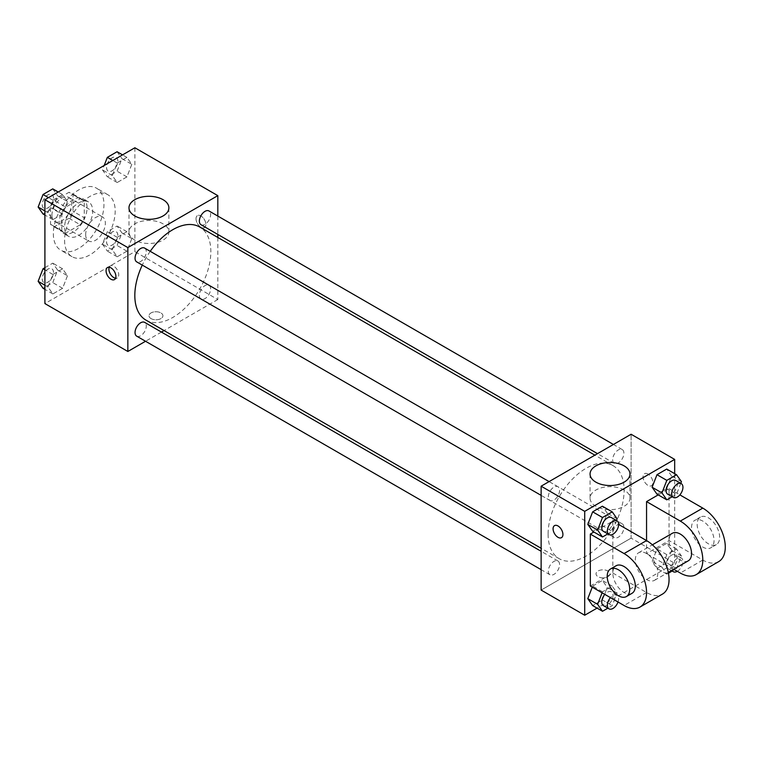 <?xml version="1.0" encoding="UTF-8"?>
<svg xmlns="http://www.w3.org/2000/svg" width="763" height="763" viewBox="0 0 763 763"><rect width="100%" height="100%" fill="white"/><g stroke="black" fill="none" stroke-linecap="round" stroke-linejoin="round"><path stroke-width="0.57" stroke-dasharray="3.81 2.86" d="M85.675 234.603A13.915 8.031 120 0 0 88.556 240.974A13.915 8.031 120 0 0 102.471 232.934A13.915 8.031 120 0 0 102.471 216.873A13.915 8.031 120 0 0 91.751 220.593A13.915 8.031 120 0 0 85.675 234.603M51.941 215.128A13.915 8.031 120 0 0 54.822 221.499A13.915 8.031 120 0 0 68.737 213.459A13.915 8.031 120 0 0 68.737 197.388A13.915 8.031 120 0 0 58.017 201.117A13.915 8.031 120 0 0 51.941 215.128M54.564 200.621L68.994 192.295A18.894 10.911 120 0 1 71.226 193.077A18.894 10.911 120 0 1 73.019 194.622L73.019 211.275A18.894 10.911 120 0 1 68.994 218.266L54.564 226.592A18.894 10.911 120 0 1 52.332 225.81A18.894 10.911 120 0 1 50.53 224.265L50.53 207.603A18.894 10.911 120 0 1 54.564 200.621L65.809 207.116L80.239 198.79L68.994 192.295M68.994 218.266L80.239 224.761L65.809 233.087L54.564 226.592M50.53 224.265L61.774 230.76L61.774 214.098L50.53 207.603M61.774 230.76A18.894 10.911 120 0 0 63.577 232.295A18.894 10.911 120 0 0 65.809 233.087M80.239 224.761A18.894 10.911 120 0 0 84.273 217.77L73.019 211.275M80.239 198.79A18.894 10.911 120 0 1 82.471 199.572A18.894 10.911 120 0 1 84.273 201.117L84.273 217.77M65.809 207.116A18.894 10.911 120 0 0 61.774 214.098M73.019 232.171A19.876 11.474 -60 0 1 63.081 233.154A19.876 11.474 -60 0 1 63.081 210.197A19.876 11.474 -60 0 1 82.967 198.723A19.876 11.474 -60 0 1 86.009 214.651A19.876 11.474 -60 0 1 73.019 232.171M78.646 235.414A19.876 11.474 120 0 0 91.636 217.894A19.876 11.474 120 0 0 88.584 201.966A19.876 11.474 120 0 0 73.267 207.288A19.876 11.474 120 0 0 64.588 227.298A19.876 11.474 120 0 0 68.708 236.396A19.876 11.474 120 0 0 78.646 235.414M84.273 201.117L73.019 194.622M53.343 233.793A35.785 20.658 120 0 0 60.754 250.169A35.785 20.658 120 0 0 96.539 229.51A35.785 20.658 120 0 0 96.539 188.194A35.785 20.658 120 0 0 68.966 197.779A35.785 20.658 120 0 0 53.343 233.793M64.588 240.288A35.785 20.658 120 0 0 71.999 256.664A35.785 20.658 120 0 0 107.783 236.005A35.785 20.658 120 0 0 107.783 194.689A35.785 20.658 120 0 0 80.21 204.274A35.785 20.658 120 0 0 64.588 240.288M131.799 238.619L126.925 251.17L117.187 256.797L112.314 249.863L117.187 237.312L126.925 231.694L131.799 238.619L126.925 251.17L117.187 256.797L112.314 249.863L117.187 237.312L126.925 231.694L131.799 238.619L121.956 232.944L117.082 245.495L107.345 251.113L102.48 244.189L107.345 231.637L117.082 226.01L121.956 232.944M131.799 164.341L126.925 176.892L117.187 182.519L112.314 175.585L117.187 163.034L126.925 157.416L131.799 164.341L126.925 176.892L117.187 182.519L112.314 175.585L117.187 163.034L126.925 157.416L131.799 164.341L121.956 158.666L117.082 171.217L107.345 176.835L102.48 169.911L104.197 165.476M134.879 147.764L134.879 251.647L44.912 303.588M67.468 275.758L62.595 288.309L52.857 293.936L47.993 287.002L52.857 274.451L62.595 268.834L67.468 275.758L62.595 288.309L52.857 293.936L47.993 287.002L52.857 274.451L62.595 268.834L67.468 275.758L57.626 270.083L52.761 282.625L43.024 288.252M67.468 201.48L62.595 214.031L52.857 219.658L47.993 212.724L52.857 200.173L62.595 194.555L67.468 201.48L62.595 214.031L52.857 219.658L47.993 212.724L52.857 200.173L62.595 194.555L67.468 201.48L57.626 195.805L52.761 208.356L43.024 213.974M217.817 237.455L217.817 299.535L134.879 251.647M217.817 299.535L164.055 330.57M161.441 332.077L145.533 341.261M151.045 318.6A6.962 4.015 0 0 0 158.628 319.478A6.962 4.015 0 0 0 162.92 315.758A6.962 4.015 0 0 0 155.957 311.743A6.962 4.015 0 0 0 149.004 315.758A6.962 4.015 0 0 0 151.045 318.6A6.962 4.015 0 0 0 158.628 319.468A6.962 4.015 0 0 0 162.92 315.758A6.962 4.015 0 0 0 155.957 311.743A6.962 4.015 0 0 0 149.004 315.758A6.962 4.015 0 0 0 151.045 318.6M145.952 320.117A53.753 31.035 120 0 0 199.706 289.072A53.753 31.035 120 0 0 199.706 227.002M150.225 251.323A53.753 31.035 120 0 0 142.271 265.095M217.817 216.072L217.817 234.432M201.022 224.742A7.954 4.588 120 0 0 208.967 220.145A7.954 4.588 120 0 0 208.967 210.96M199.372 295.376A7.954 4.588 120 0 0 201.022 299.01A7.954 4.588 120 0 0 208.967 294.423A7.954 4.588 120 0 0 208.967 285.238A7.954 4.588 120 0 0 202.844 287.374A7.954 4.588 120 0 0 199.372 295.376M136.691 336.149A7.954 4.588 120 0 0 144.646 331.562A7.954 4.588 120 0 0 144.646 322.377M144.646 248.099A7.954 4.588 -60 0 1 146.286 251.742A7.954 4.588 -60 0 1 142.815 259.744A7.954 4.588 -60 0 1 136.691 261.871M196.024 218.771A6.962 4.015 -120 0 0 199.067 225.781A6.962 4.015 -120 0 0 204.427 227.641A6.962 4.015 -120 0 0 204.427 219.61A6.962 4.015 -120 0 0 197.464 215.595A6.962 4.015 -120 0 0 196.024 218.771A6.962 4.015 -120 0 0 199.057 225.781A6.962 4.015 -120 0 0 204.417 227.641A6.962 4.015 -120 0 0 204.417 219.61A6.962 4.015 -120 0 0 197.464 215.595A6.962 4.015 -120 0 0 196.024 218.781M109.214 267.241A6.962 4.015 60 0 1 110.33 265.896A6.962 4.015 60 0 1 115.699 267.756A6.962 4.015 60 0 1 118.732 274.766A6.962 4.015 60 0 1 117.292 277.951A6.962 4.015 60 0 1 115.575 278.247M134.832 240.116A19.943 11.512 180 0 1 128.985 231.971A19.943 11.512 180 0 1 148.938 220.459A19.943 11.512 180 0 1 168.881 231.971A19.943 11.512 180 0 1 156.568 242.615A19.943 11.512 180 0 1 134.832 240.116M548.101 534.11A53.753 31.035 120 0 0 559.241 558.716A53.753 31.035 120 0 0 612.994 527.681A53.753 31.035 120 0 0 612.994 465.611A53.753 31.035 120 0 0 571.573 480.013A53.753 31.035 120 0 0 548.101 534.11M559.575 490.351A7.954 4.588 -60 0 1 556.103 498.353A7.954 4.588 -60 0 1 549.98 500.48A7.954 4.588 -60 0 1 549.98 491.305A7.954 4.588 -60 0 1 557.925 486.708A7.954 4.588 -60 0 1 559.575 490.351M612.651 533.986A7.954 4.588 120 0 0 614.301 537.619A7.954 4.588 120 0 0 622.255 533.032A7.954 4.588 120 0 0 622.255 523.847A7.954 4.588 120 0 0 616.122 525.984A7.954 4.588 120 0 0 612.651 533.986M548.33 571.125A7.954 4.588 120 0 0 549.98 574.758A7.954 4.588 120 0 0 557.925 570.171A7.954 4.588 120 0 0 557.925 560.986A7.954 4.588 120 0 0 551.802 563.123A7.954 4.588 120 0 0 548.33 571.125M612.651 459.707A7.954 4.588 120 0 0 614.301 463.341A7.954 4.588 120 0 0 622.255 458.754A7.954 4.588 120 0 0 622.255 449.569A7.954 4.588 120 0 0 616.122 451.706A7.954 4.588 120 0 0 612.651 459.707M631.096 538.134L541.129 590.076L631.096 538.134L631.096 434.252L631.096 538.134L674.673 563.294L597.048 608.121M52.761 188.871L57.626 195.805M42.27 204.675A7.954 4.588 120 0 0 43.911 208.309A7.954 4.588 120 0 0 51.865 203.721A7.954 4.588 120 0 0 51.865 194.536A7.954 4.588 120 0 0 45.742 196.663A7.954 4.588 120 0 0 42.27 204.675M62.595 214.031L52.761 208.356M52.857 219.658L44.912 215.061M47.993 212.724L44.912 210.95M52.857 200.173L48.47 197.646M62.595 194.555L58.217 192.018M42.223 204.646A7.954 4.588 120 0 0 43.873 208.28A7.954 4.588 120 0 0 51.817 203.692A7.954 4.588 120 0 0 51.817 194.508A7.954 4.588 120 0 0 45.694 196.644A7.954 4.588 120 0 0 42.223 204.646M117.082 151.732L121.956 158.666M106.591 167.536A7.954 4.588 120 0 0 108.241 171.17A7.954 4.588 120 0 0 116.195 166.582A7.954 4.588 120 0 0 116.195 157.397A7.954 4.588 120 0 0 110.063 159.534A7.954 4.588 120 0 0 106.591 167.536M126.925 176.892L117.082 171.217M117.187 182.519L107.345 176.835M112.314 175.585L102.48 169.911M117.187 163.034L112.8 160.507M126.925 157.416L122.538 154.879M106.543 167.507A7.954 4.588 120 0 0 108.193 171.15A7.954 4.588 120 0 0 116.148 166.553A7.954 4.588 120 0 0 116.148 157.369A7.954 4.588 120 0 0 110.015 159.505A7.954 4.588 120 0 0 106.543 167.507M44.912 267.679L52.761 263.149L57.626 270.083M42.27 278.943A7.954 4.588 120 0 0 43.911 282.587A7.954 4.588 120 0 0 51.865 277.999A7.954 4.588 120 0 0 51.865 268.814A7.954 4.588 120 0 0 45.742 270.941A7.954 4.588 120 0 0 42.27 278.943M62.595 288.309L52.761 282.625M52.857 293.936L44.912 289.339M47.993 287.002L44.912 285.228M52.857 274.451L44.912 269.864M62.595 268.834L52.761 263.149M42.223 278.924A7.954 4.588 120 0 0 43.873 282.558A7.954 4.588 120 0 0 51.817 277.97A7.954 4.588 120 0 0 51.817 268.786A7.954 4.588 120 0 0 45.694 270.922A7.954 4.588 120 0 0 42.223 278.924M106.591 241.814A7.954 4.588 120 0 0 108.241 245.448A7.954 4.588 120 0 0 116.195 240.86A7.954 4.588 120 0 0 116.195 231.675A7.954 4.588 120 0 0 110.063 233.802A7.954 4.588 120 0 0 106.591 241.814M126.925 251.17L117.082 245.495M117.187 256.797L107.345 251.113M112.314 249.863L102.48 244.189M117.187 237.312L107.345 231.637M126.925 231.694L117.082 226.01M106.543 241.785A7.954 4.588 120 0 0 108.193 245.428A7.954 4.588 120 0 0 116.148 240.831A7.954 4.588 120 0 0 116.148 231.647A7.954 4.588 120 0 0 110.015 233.783A7.954 4.588 120 0 0 106.543 241.785M616.456 520.5L612.241 531.363L607.853 533.9M603.39 531.325A7.954 4.588 120 0 0 611.344 526.737A7.954 4.588 120 0 0 611.344 517.552M617.105 518.811L607.272 513.137L602.398 525.688L592.66 531.306L602.398 525.688L612.241 531.363M607.272 513.137L602.398 506.203L607.272 513.137L602.398 525.688M680.777 483.361L676.562 494.224L672.174 496.761M667.72 494.186A7.954 4.588 120 0 0 675.675 489.598A7.954 4.588 120 0 0 675.675 480.413M681.435 481.672L671.593 475.998L666.728 488.549L656.991 494.166L666.728 488.549L676.562 494.224M671.593 475.998L666.728 469.064L671.593 475.998L666.728 488.549M602.102 592.813L602.503 591.783L612.241 586.165L617.105 593.089L612.241 605.641L607.853 608.178M603.39 605.603A7.954 4.588 120 0 0 611.344 601.006A7.954 4.588 120 0 0 611.344 591.83A7.954 4.588 120 0 0 604.83 594.387M617.105 593.089L607.272 587.415L602.398 599.966L592.66 605.584L602.398 599.966L612.241 605.641M602.503 591.783L592.66 586.108L592.26 587.138L592.66 586.108L602.398 580.481L607.272 587.415L602.398 599.966M612.241 586.165L602.398 580.481L607.272 587.415M618.011 601.997A7.954 4.588 120 0 0 616.971 595.073A7.954 4.588 120 0 0 610.448 597.639M668.445 573.194L666.824 574.129L661.96 567.195L666.824 554.644L676.562 549.026L681.435 555.95L676.562 568.502L672.174 571.039M666.07 564.82A7.954 4.588 120 0 0 667.72 568.464A7.954 4.588 120 0 0 675.675 563.876A7.954 4.588 120 0 0 675.675 554.691A7.954 4.588 120 0 0 669.542 556.818A7.954 4.588 120 0 0 666.07 564.82M671.593 550.276L666.728 562.827L656.991 568.445L652.117 561.52L656.991 548.969L666.728 543.342L671.593 550.276L666.728 562.827L656.991 568.445L652.117 561.52L656.991 548.969L666.728 543.342L671.593 550.276L681.435 555.95M676.562 568.502L666.728 562.827M666.824 574.129L656.991 568.445M661.96 567.195L652.117 561.52M666.824 554.644L656.991 548.969M676.562 549.026L666.728 543.342M677.315 571.315A7.954 4.588 120 0 0 682.513 564.305A7.954 4.588 120 0 0 681.292 557.934A7.954 4.588 120 0 0 675.169 560.071A7.954 4.588 120 0 0 671.698 568.073A7.954 4.588 120 0 0 672.069 570.18M561.482 537.667L561.482 537.667A6.962 4.015 -120 0 0 561.482 529.636A6.962 4.015 -120 0 0 554.529 525.612A6.962 4.015 -120 0 0 554.52 525.621L554.529 525.612M624.115 490.027A19.943 11.512 0 0 0 602.379 487.538A19.943 11.512 0 0 0 590.066 498.172A19.943 11.512 0 0 0 610.009 509.684A19.943 11.512 0 0 0 629.952 498.172A19.943 11.512 0 0 0 624.115 490.027M647.968 474.023A6.962 4.015 -120 0 0 644.487 473.68A6.962 4.015 -120 0 0 644.487 481.711A6.962 4.015 -120 0 0 651.449 485.726A6.962 4.015 -120 0 0 652.508 480.156A6.962 4.015 -120 0 0 647.968 474.023A6.962 4.015 60 0 1 652.508 480.156A6.962 4.015 60 0 1 651.44 485.735A6.962 4.015 60 0 1 644.487 481.711A6.962 4.015 60 0 1 644.487 473.68A6.962 4.015 60 0 1 647.959 474.023M674.673 473.661L674.673 563.294M607.901 576.685A6.962 4.015 0 0 0 609.942 573.852A6.962 4.015 0 0 0 602.98 569.827A6.962 4.015 0 0 0 596.027 573.852A6.962 4.015 0 0 0 600.319 577.562A6.962 4.015 0 0 0 607.901 576.685A6.962 4.015 180 0 1 600.319 577.553A6.962 4.015 180 0 1 596.027 573.843A6.962 4.015 180 0 1 602.98 569.827A6.962 4.015 180 0 1 609.942 573.843A6.962 4.015 180 0 1 607.901 576.685M592.66 586.108L602.398 580.481M718.698 561.625A31.808 18.369 60 0 1 702.79 560.052L669.056 540.576L646.557 553.556L646.557 540.576M669.056 540.576L669.056 488.625L658.221 494.882M590.333 586.022L612.823 573.032L612.823 521.091L593.9 532.021M657.811 573.032A15.909 9.185 60 0 1 654.511 580.319A15.909 9.185 60 0 1 638.612 571.134A15.909 9.185 60 0 1 638.612 552.765A15.909 9.185 60 0 1 650.868 557.028A15.909 9.185 60 0 1 657.811 573.032M612.823 573.032L646.557 592.517A31.808 18.369 -120 0 0 662.465 594.091M612.823 521.091L618.612 524.439M688.255 560.834A15.909 9.185 60 0 1 672.346 551.659A15.909 9.185 60 0 1 672.346 533.289M673.71 569.236L646.557 553.556M632.022 593.299A15.909 9.185 60 0 1 616.113 584.115A15.909 9.185 60 0 1 616.113 565.755M691.545 527.586A15.909 9.185 60 0 1 694.835 520.309A15.909 9.185 60 0 1 710.744 529.484A15.909 9.185 60 0 1 710.744 547.853A15.909 9.185 60 0 1 698.488 543.59A15.909 9.185 60 0 1 691.545 527.586M669.056 488.625L679.862 494.872M697.172 524.343A15.909 9.185 -120 0 0 704.106 540.347A15.909 9.185 -120 0 0 716.362 544.61A15.909 9.185 -120 0 0 716.362 526.241A15.909 9.185 -120 0 0 700.463 517.056A15.909 9.185 -120 0 0 697.172 524.343M646.557 592.517L624.067 605.498M702.79 560.052L680.3 573.032M54.822 221.499L88.556 240.974M68.737 197.388L102.471 216.873M88.584 201.966L82.967 198.723M68.708 236.396L63.081 233.154M82.471 199.572L71.226 193.077M63.577 232.295L52.332 225.81M107.783 194.689L96.539 188.194M71.999 256.664L60.754 250.169M110.33 265.896L107.497 267.536M117.292 277.951L114.46 279.582M168.881 231.971L168.881 207.822M128.985 231.971L128.985 207.822M612.994 465.611L594.882 455.158M559.241 558.716L541.129 548.263M541.129 495.378L549.98 500.48M549.083 481.606L557.925 486.708M622.255 523.847L208.967 285.238M614.301 537.619L201.022 299.01M557.925 560.986L541.129 551.287M549.98 574.758L541.129 569.656M622.255 449.569L613.414 444.467M614.301 463.341L597.505 453.651M616.971 595.073L611.344 591.83M681.292 557.934L675.675 554.691M671.383 570.581L667.72 568.464M590.066 474.023L590.066 498.172M629.952 474.023L629.952 498.172M654.511 580.319L668.283 572.364M638.612 552.765L652.384 544.82M700.463 517.056L694.835 520.309M716.362 544.61L710.744 547.853"/><path stroke-width="1.14" d="M145.533 341.261L127.85 351.476L44.912 303.588L44.912 199.706L134.879 147.764L217.817 195.643L217.817 216.072M164.055 330.57L161.441 332.077M142.271 265.095A53.753 31.035 120 0 0 134.822 295.5A53.753 31.035 120 0 0 145.952 320.117L541.129 548.263M594.882 455.158L199.706 227.002A53.753 31.035 120 0 0 150.225 251.323M217.817 234.432L217.817 237.455M127.85 351.476L127.85 247.584L217.817 195.643M613.414 444.467L208.967 210.96A7.954 4.588 120 0 0 202.844 213.096A7.954 4.588 120 0 0 199.372 221.098A7.954 4.588 120 0 0 201.022 224.742L597.505 453.651M541.129 551.287L144.646 322.377A7.954 4.588 120 0 0 138.513 324.513A7.954 4.588 120 0 0 135.041 332.515A7.954 4.588 120 0 0 136.691 336.149L541.129 569.656M541.129 495.378L136.691 261.871A7.954 4.588 -60 0 1 136.691 252.696A7.954 4.588 -60 0 1 144.646 248.099L549.083 481.606M127.85 247.584L44.912 199.706M134.832 215.958A19.943 11.512 180 0 1 128.985 207.822A19.943 11.512 180 0 1 148.938 196.301A19.943 11.512 180 0 1 168.881 207.822A19.943 11.512 180 0 1 156.568 218.456A19.943 11.512 180 0 1 134.832 215.958M115.9 276.397A6.962 4.015 60 0 1 114.46 279.582A6.962 4.015 60 0 1 107.497 275.567A6.962 4.015 60 0 1 107.497 267.536A6.962 4.015 60 0 1 112.857 269.396A6.962 4.015 60 0 1 115.9 276.397M115.575 278.247A6.962 4.015 60 0 1 110.33 273.927A6.962 4.015 60 0 1 109.214 267.241M597.048 608.121L584.706 615.236L541.129 590.076L541.129 486.193L631.096 434.252L674.673 459.412L674.673 473.661M44.912 215.061L43.024 213.974L38.15 207.05L43.024 194.498L52.761 188.871L58.217 192.018M44.912 210.95L38.15 207.05M48.47 197.646L43.024 194.498M104.197 165.476L107.345 157.359L117.082 151.732L122.538 154.879M112.8 160.507L107.345 157.359M44.912 289.339L43.024 288.252L38.15 281.328L43.024 268.776L44.912 267.679M44.912 285.228L38.15 281.328M44.912 269.864L43.024 268.776M607.853 533.9L602.503 536.99L597.629 530.056L602.503 517.505L612.241 511.887L617.105 518.811L616.456 520.5M616.971 520.795L611.344 517.552A7.954 4.588 120 0 0 605.221 519.679A7.954 4.588 120 0 0 601.749 527.681A7.954 4.588 120 0 0 603.39 531.325L609.017 534.567A7.954 4.588 120 0 0 616.971 529.98A7.954 4.588 120 0 0 616.971 520.795A7.954 4.588 120 0 0 610.839 522.932A7.954 4.588 120 0 0 607.367 530.934A7.954 4.588 120 0 0 609.017 534.567M602.503 536.99L592.66 531.306L587.787 524.381L592.66 511.83L602.398 506.203L612.241 511.887M597.629 530.056L587.787 524.381L592.66 511.83L602.398 506.203M602.503 517.505L592.66 511.83M672.174 496.761L666.824 499.851L661.96 492.917L666.824 480.375L676.562 474.748L681.435 481.672L680.777 483.361M681.292 483.656L675.675 480.413A7.954 4.588 120 0 0 669.542 482.54A7.954 4.588 120 0 0 666.07 490.542A7.954 4.588 120 0 0 667.72 494.186L673.338 497.428A7.954 4.588 120 0 0 681.292 492.841A7.954 4.588 120 0 0 681.292 483.656A7.954 4.588 120 0 0 675.169 485.793A7.954 4.588 120 0 0 671.698 493.795A7.954 4.588 120 0 0 673.338 497.428M666.824 499.851L656.991 494.166L652.117 487.242L656.991 474.691L666.728 469.064L676.562 474.748M661.96 492.917L652.117 487.242L656.991 474.691L666.728 469.064M666.824 480.375L656.991 474.691M607.853 608.178L602.503 611.268L597.629 604.334L602.102 592.813M604.83 594.387A7.954 4.588 120 0 0 601.749 601.959A7.954 4.588 120 0 0 603.39 605.603L609.017 608.845A7.954 4.588 120 0 0 618.011 601.997M602.503 611.268L592.66 605.584L587.787 598.659L592.26 587.138L587.787 598.659L597.629 604.334M610.448 597.639A7.954 4.588 120 0 0 607.367 605.212A7.954 4.588 120 0 0 609.017 608.845M672.174 571.039L668.445 573.194M672.069 570.18A7.954 4.588 120 0 0 673.338 571.706A7.954 4.588 120 0 0 677.315 571.315M558.001 537.324A6.962 4.015 -120 0 0 561.482 537.667A6.962 4.015 60 0 1 558.001 537.324A6.962 4.015 60 0 1 553.452 531.191A6.962 4.015 60 0 1 554.52 525.621A6.962 4.015 -120 0 0 553.461 531.191A6.962 4.015 -120 0 0 558.001 537.324M554.52 525.621A6.962 4.015 60 0 1 561.482 529.636A6.962 4.015 60 0 1 561.482 537.667M584.706 615.236L584.706 511.353L541.129 486.193L631.096 434.252M541.129 590.076L541.129 486.193M624.115 465.878A19.943 11.512 180 0 1 629.952 474.023A19.943 11.512 180 0 1 610.009 485.535A19.943 11.512 180 0 1 590.066 474.023A19.943 11.512 180 0 1 602.379 463.379A19.943 11.512 180 0 1 624.115 465.878M584.706 511.353L674.673 459.412M656.991 494.166L652.117 487.242M592.66 531.306L587.787 524.381M592.66 605.584L587.787 598.659M618.612 524.439L646.557 540.576L646.557 501.615L658.221 494.882M590.333 586.022L590.333 534.081L624.067 553.556A31.808 18.369 60 0 1 644.849 581.587A31.808 18.369 60 0 1 639.976 607.071A31.808 18.369 60 0 1 624.067 605.498L590.333 586.022M593.9 532.021L590.333 534.081M639.976 607.071L662.465 594.091A31.808 18.369 -120 0 0 667.339 568.597A31.808 18.369 -120 0 0 646.557 540.576L624.067 553.556M652.384 544.82L672.346 533.289A15.909 9.185 60 0 1 684.602 537.553A15.909 9.185 60 0 1 691.545 553.556A15.909 9.185 60 0 1 688.255 560.834L668.283 572.364M679.862 494.872L702.79 508.11L680.3 521.091L646.557 501.615M680.3 521.091A31.808 18.369 60 0 1 701.083 549.122A31.808 18.369 60 0 1 696.199 574.615A31.808 18.369 60 0 1 680.3 573.032L673.71 569.236M610.495 568.998L616.113 565.755A15.909 9.185 60 0 1 628.369 570.018A15.909 9.185 60 0 1 635.312 586.022A15.909 9.185 60 0 1 632.022 593.299L626.394 596.552A15.909 9.185 60 0 1 610.495 587.367A15.909 9.185 60 0 1 610.495 568.998A15.909 9.185 60 0 1 622.751 573.261A15.909 9.185 60 0 1 629.694 589.265A15.909 9.185 60 0 1 626.394 596.552M702.79 508.11A31.808 18.369 60 0 1 723.572 536.141A31.808 18.369 60 0 1 718.698 561.625L696.199 574.615M673.338 571.706L671.383 570.581"/></g></svg>
